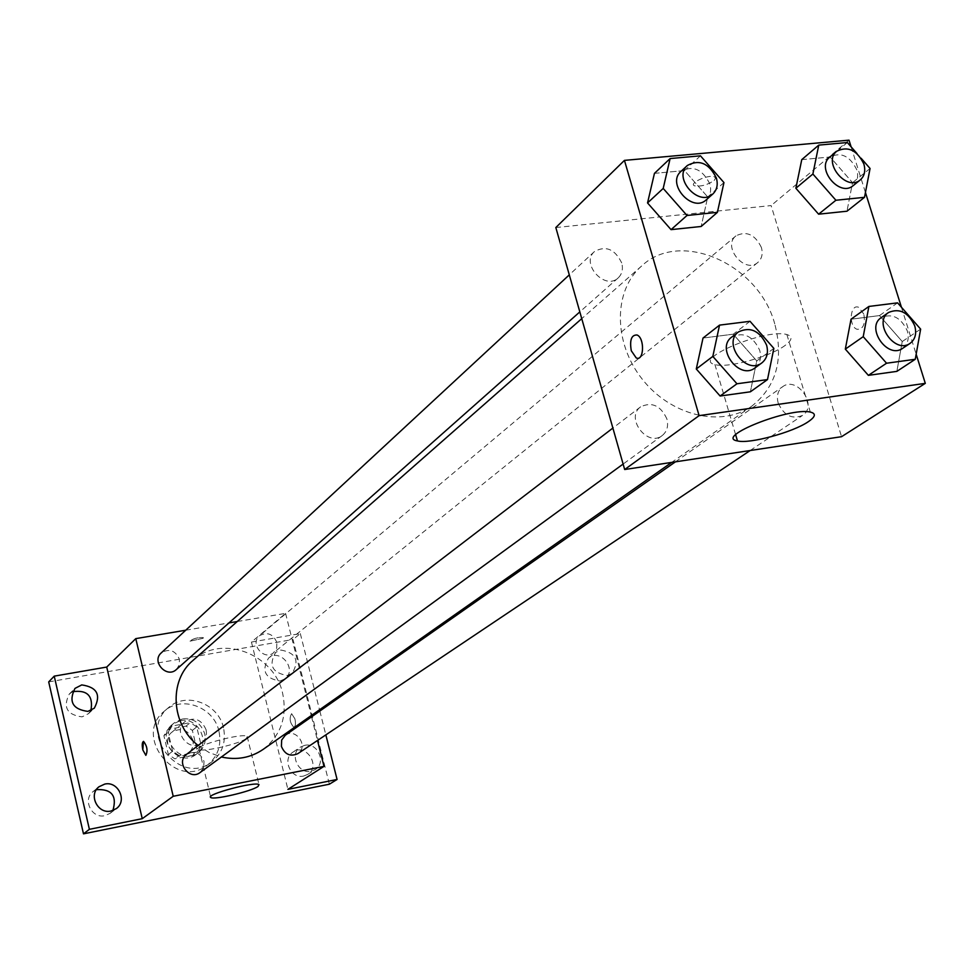 <?xml version="1.0" encoding="UTF-8"?>
<svg xmlns="http://www.w3.org/2000/svg" width="974" height="974" viewBox="0 0 974 974"><rect width="100%" height="100%" fill="white"/><g stroke="black" fill="none" stroke-linecap="round" stroke-linejoin="round"><path stroke-width="0.73" stroke-dasharray="4.87 3.65" d="M206.086 729.769C201.508 719.372 194.471 716.657 184.95 721.612C172.008 731.206 189.321 753.206 201.691 742.882C205.697 739.522 207.158 735.151 206.086 729.769M192.852 740.057C188.359 729.83 181.42 727.164 172.033 732.071C159.273 741.531 176.294 763.166 188.493 752.987C192.45 749.663 193.899 745.354 192.852 740.057M193.047 755.3L174.772 758.807L168.38 754.521L163.9 735.699L167.784 729.502L186.034 726.105L192.365 730.378L196.87 749.091L193.047 755.3L197.418 751.989L179.058 755.507L174.772 758.807M167.784 729.502L172.021 726.044L190.356 722.635L186.034 726.105M192.365 730.378L196.724 726.933L201.253 745.743L196.87 749.091M196.724 726.933L190.356 722.635M172.021 726.044L168.125 732.278L163.9 735.699M179.058 755.507L172.629 751.185L168.125 732.278M197.418 751.989L201.253 745.743M180.324 720.663C198.477 716.365 211.541 743.868 196.237 754.29C178.753 768.73 154.44 737.842 172.593 724.242L180.324 720.663M182.479 718.909L174.723 722.489C156.534 736.125 180.908 767.098 198.44 752.622C204.175 747.849 206.281 741.628 204.759 733.958C201.009 723.037 193.583 718.021 182.479 718.909M172.629 751.185L168.38 754.521M218.967 731.279C214.037 707.197 181.98 695.095 164.557 710.996C132.61 735.589 175.807 790.474 207.218 765.211C217.847 756.603 221.755 745.293 218.967 731.279M223.496 727.822C218.529 703.618 186.314 691.43 168.806 707.404C136.725 732.107 180.153 787.296 211.711 761.924C222.376 753.279 226.309 741.908 223.496 727.822M96.414 789.646L93.066 791.606C82.242 799.532 91.787 818.988 104.9 815.676L110.196 813.29L112.887 810.49M303.632 776.047L307.577 774.464C321.408 766.355 305.921 742.651 293.004 752.123C281.742 758.88 290.8 779.31 303.632 776.047M279.964 681.057L284.846 678.915C297.74 669.82 280.427 647.759 268.532 658.12C261.251 670.794 265.062 678.44 279.964 681.057M72.587 691.698L69.276 694.06C62.738 707.234 67.011 714.843 82.06 716.864L88.464 713.674L90.923 710.448M48.7 681.91L293.016 639.492L329.37 784.204M237.254 621.522L285.589 613.377L251.438 642.061L300.321 633.611L293.016 639.492M185.73 630.215L228.927 622.934M203.128 638.287L203.335 637.593C197.466 637.361 193.035 638.554 190.027 641.16L203.128 638.287L203.335 637.593C197.466 637.373 193.035 638.554 190.027 641.172L203.128 638.287M280.865 650.035C295.986 652.836 299.748 660.603 292.139 673.326L287.233 675.493C272.209 672.839 268.361 665.12 275.691 652.361L280.865 650.035M304.692 745.354C317.743 742.127 326.74 763.007 315.126 769.643L311.156 771.238C298.227 774.5 289.083 753.913 300.418 747.107L304.692 745.354M251.438 642.061L287.902 789.366M300.321 633.611L319.521 709.778M319.837 711.044L325.84 734.883M263.041 749.456C280.889 735.455 287.427 716.767 282.643 693.403C274.291 653.688 221.171 633.745 192.986 660.433M198.16 745.475L209.215 752.585L221.39 757.005M285.589 613.377L311.254 715.586M311.57 716.84L317.5 740.471M200.096 772.528L203.724 767.609L204.004 761.315C200.291 752.744 194.483 750.418 186.558 754.351M276.835 642.377C272.988 633.843 267.241 631.615 259.583 635.693C249.381 643.546 263.942 661.224 273.609 652.726L276.701 648.136L276.835 642.377M176.391 669.503L179.301 664.901L179.423 659.288C175.32 650.34 169.257 648.209 161.246 652.897M285.26 735.273C295.889 727.188 309.172 746.668 297.8 753.669M294.927 718.873L291.616 713.674C289.095 718.24 289.826 722.757 293.819 727.237C295.512 726.531 295.877 723.743 294.927 718.873L291.616 713.674C289.083 718.24 289.814 722.757 293.807 727.237C295.499 726.531 295.877 723.743 294.927 718.873M143.446 741.421L143.592 741.409C147.171 746.108 147.926 750.747 145.844 755.349M246.276 738.536C239.689 743.941 201.837 752.61 199.159 749.31C193.144 745.853 243.5 732.387 247.189 736.466L246.276 738.536M774.744 323.867C758.831 264.027 680.497 229.024 641.647 265.987C613.328 290.337 613.096 342.507 642.134 379.032C670.818 415.849 721.564 427.878 751.891 406.073C776.351 386.544 783.96 359.15 774.744 323.867M778.177 403.041C776.363 395.943 777.849 390.501 782.646 386.702C797.158 375.55 818.233 405.878 802.564 415.411C792.081 419.672 783.948 415.545 778.177 403.041M621.704 262.919C614.923 249.113 605.852 245.314 594.493 251.523C580.309 263.443 604.915 290.861 618.161 277.919C622.106 274.096 623.299 269.092 621.704 262.919M761.4 247.506C755.057 234.49 746.571 230.607 735.942 235.866C721.977 246.459 744.684 274.181 757.772 262.517C761.875 258.853 763.08 253.849 761.4 247.506M666.886 418.905C660.664 405.574 651.91 401.556 640.624 406.828C624.967 417.663 647.333 447.516 662.174 435.585C667.068 431.579 668.639 426.015 666.886 418.905M555.825 227.539L771.128 205.575L841.548 436.693M849.011 140.159L771.128 205.575M714.173 180.433L715.598 178.242L714.368 176.781C708.354 174.115 687.839 183.636 694.73 185.876C701.036 186.728 707.514 184.914 714.173 180.433L715.598 178.254L714.368 176.793C708.354 174.115 687.839 183.648 694.73 185.888C701.036 186.74 707.526 184.926 714.173 180.446M703.021 338.039L733.227 334.192L756.761 360.928L750.382 391.804L756.761 360.928L733.227 334.192L703.021 338.039M801.76 159.639L830.091 156.997L852.554 182.649L846.966 211.212L852.554 182.649L830.091 156.997L801.76 159.639M851.118 146.843L865.436 192.499M901.425 307.224L916.169 354.232M654.443 173.372L684.503 170.572L707.721 196.979L701.158 226.479L707.721 196.979L684.503 170.572L654.443 173.372M851.033 319.204L879.485 315.576L902.253 341.533L896.859 371.374L902.253 341.533L879.485 315.576L851.033 319.204M863.792 314.03L858.63 307.297C849.937 303.486 848.366 326.692 857.108 329.297C863.268 329.309 865.496 324.22 863.792 314.03M863.78 314.03L858.63 307.297C849.925 303.498 848.354 326.704 857.108 329.297C863.268 329.309 865.496 324.22 863.78 314.03M785.288 345.295C770.337 356.788 726.921 368.635 714.904 364.519C691.26 359.455 765.722 328.128 786.87 334.557C792.873 336.359 792.337 339.938 785.288 345.295M902.654 348.339C907.817 344.382 909.363 338.562 907.293 330.88C900.938 317.439 892.257 313.019 881.251 317.609M897.59 302.853L879.485 315.576M920.637 329.127L902.253 341.533M754.947 367.928C760.073 363.728 761.644 357.835 759.683 350.25C752.939 335.993 743.637 331.598 731.778 337.053M750.029 321.31L733.227 334.192M773.855 348.388L756.761 360.928M857.023 153.6L861.053 158.19M853.2 185.608C857.461 181.797 858.654 176.513 856.779 169.768C849.912 155.901 840.939 151.664 829.848 157.058M847.331 142.521L830.091 156.997M870.062 168.49L852.554 182.649M706.296 199.792C710.411 195.798 711.592 190.514 709.839 183.94C702.485 169.196 692.855 165.02 680.948 171.424M700.452 155.828L684.503 170.572M723.95 182.576L707.721 196.979M188.493 752.987L201.691 742.882M172.033 732.071L184.95 721.612M174.723 722.489L172.593 724.242M198.44 752.622L196.237 754.29M168.806 707.404L164.557 710.996M211.711 761.924L207.218 765.211M88.464 713.674L94.32 708.183M69.276 694.06L74.974 688.399M284.846 678.915L292.139 673.326M268.532 658.12L275.691 652.361M307.577 774.464L315.126 769.643M293.004 752.123L300.418 747.107M110.196 813.29L116.296 808.627M93.066 791.606L99.019 786.749M199.159 749.31L210.567 796.72M247.189 736.466L258.999 784.618M641.647 265.987L581.746 318.644M751.891 406.073L671.695 462.407M750.163 450.524L802.564 415.411M675.432 461.834L782.646 386.702M594.493 251.523L569.291 274.863M618.161 277.919L579.834 311.887M735.942 235.866L259.583 635.693M757.772 262.517L273.609 652.726M640.624 406.828L612.877 428.061M662.174 435.585L623.129 464.05M714.904 364.519L735.638 434.745M786.87 334.557L810.331 412.075"/><path stroke-width="1.46" d="M112.887 810.49C117.197 795.795 111.706 788.843 96.414 789.646M90.923 710.448C93.419 695.911 87.307 689.665 72.587 691.698M325.84 734.883L337.077 779.468L329.37 784.204L83.484 833.841L48.7 681.91L54.227 676.139L106.726 667.068L135.776 638.627L185.73 630.215M228.927 622.934L237.254 621.522M337.077 779.468L287.902 789.366L324.001 766.368L173.214 796.282L142.253 818.684L89.389 829.324L83.484 833.841M319.521 709.778L319.837 711.044M258.025 786.468C251.292 791.436 213.318 800.299 210.749 797.475C204.857 794.626 255.444 781.136 258.999 784.618L258.025 786.468M89.389 829.324L54.227 676.139M104.729 784.094C118.122 780.795 127.606 800.835 116.296 808.627L110.975 811.025C97.753 814.361 88.11 794.735 99.019 786.749L104.729 784.094M81.743 684.917C97.071 687.145 101.272 694.9 94.32 708.183L87.879 711.397C72.697 709.34 68.399 701.682 74.974 688.399L81.743 684.917M142.253 818.684L106.726 667.068M581.746 318.644L192.986 660.433C168.575 680.546 170.986 724.534 198.16 745.475M221.39 757.005C236.755 760.353 250.635 757.845 263.041 749.456L671.695 462.407M173.214 796.282L135.776 638.627M311.254 715.586L311.57 716.84M317.5 740.471L324.001 766.368M612.877 428.061L186.558 754.351C175.454 762.143 189.48 780.978 200.096 772.528L623.129 464.05M569.291 274.863L161.246 652.897C151.092 661.541 166.81 678.756 176.391 669.503L579.834 311.887M750.163 450.524L297.8 753.669C290.301 756.932 284.834 754.497 281.413 746.376L281.656 740.082L285.26 735.273L675.432 461.834M145.844 755.349L142.825 749.919C141.863 744.915 142.119 742.078 143.58 741.409C147.171 746.108 147.926 750.747 145.844 755.349L142.813 749.919L143.446 741.421M916.169 354.232L925.3 383.354L841.548 436.693L624.675 469.517L555.825 227.539L624.444 160.381L849.011 140.159L851.118 146.843M767.5 379.58L750.382 391.804L720.115 396.016L696.288 368.988L703.021 338.039L696.288 368.988L712.822 356.399L719.543 325.121L750.029 321.31L773.855 348.388L767.5 379.58L736.953 383.78L712.822 356.399M861.053 158.19L870.062 168.49L864.51 197.32L846.966 211.212L818.61 214.183L795.868 188.25L801.76 159.639L795.868 188.25L812.888 174.005L818.757 145.114L847.331 142.521L857.023 153.6M925.3 383.354L699.113 415.642L624.444 160.381M865.436 192.499L901.425 307.224M717.388 212.369L701.158 226.479L671.049 229.645L647.54 202.933L654.443 173.372L647.54 202.933L663.209 188.432L670.112 158.567L700.452 155.828L723.95 182.576L717.388 212.369L686.999 215.473L663.209 188.432M915.268 359.272L896.859 371.374L868.37 375.355L845.322 349.118L851.033 319.204L845.322 349.118L863.22 336.663L868.893 306.445L897.59 302.853L920.637 329.127L915.268 359.272L886.547 363.229L863.22 336.663M699.113 415.642L624.675 469.517M808.359 421.657C793.043 432.322 749.298 444.193 737.464 440.918C714.052 437.18 789.451 407.047 810.331 412.075C816.249 413.487 815.591 416.689 808.359 421.657M631.286 350.75C629.508 340.048 631.42 334.8 637.045 334.995C644.922 338.015 643.997 361.89 636.192 357.908L631.286 350.75C629.521 340.048 631.432 334.8 637.057 334.995C644.934 338.015 644.009 361.878 636.205 357.908L631.298 350.75M888.58 312.471L881.251 317.609C865.362 327.581 887.618 359.552 902.654 348.339L910.093 343.359C915.268 339.378 916.814 333.534 914.732 325.827C908.34 312.325 899.623 307.869 888.58 312.471C872.643 322.467 895.009 354.597 910.093 343.359M868.893 306.445L851.033 319.204M896.859 371.374L868.37 375.355L845.322 349.118M886.547 363.229L868.37 375.355M738.572 331.854L731.778 337.053C715.379 348.375 739.436 380.444 754.947 367.928L761.863 362.888C766.988 358.676 768.571 352.758 766.599 345.137C759.805 330.819 750.467 326.387 738.572 331.854C722.111 343.213 746.303 375.44 761.863 362.888M719.543 325.121L703.021 338.039M750.382 391.804L720.115 396.016L696.288 368.988M736.953 383.78L720.115 396.016M864.51 197.32L835.899 200.254L812.888 174.005M836.812 151.201L829.848 157.058C815.299 168.052 839.6 197.759 853.2 185.608L860.286 179.898C864.547 176.075 865.74 170.779 863.865 164.009C856.95 150.069 847.94 145.808 836.812 151.201C822.226 162.232 846.649 192.085 860.286 179.898M818.757 145.114L801.76 159.639M846.966 211.212L818.61 214.183L795.868 188.25M835.899 200.254L818.61 214.183M687.376 165.47L680.948 171.424C666.131 183.843 692.477 213.318 706.296 199.792L712.846 193.984C716.986 189.967 718.167 184.67 716.389 178.059C708.999 163.255 699.332 159.054 687.376 165.47C672.51 177.925 699.003 207.559 712.846 193.984M670.112 158.567L654.443 173.372M701.158 226.479L671.049 229.645L647.54 202.933M686.999 215.473L671.049 229.645M210.567 796.72L210.749 797.475M735.638 434.745L737.464 440.918"/></g></svg>
